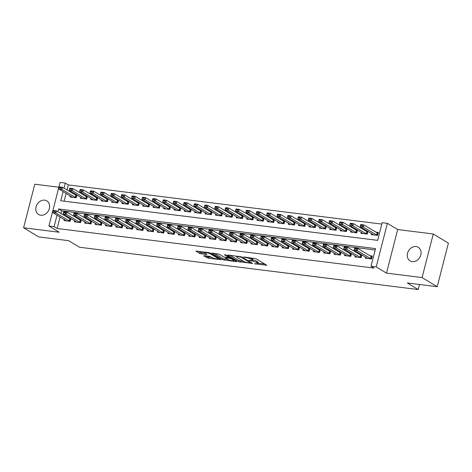 <?xml version="1.0" encoding="UTF-8"?>
<svg xmlns="http://www.w3.org/2000/svg" width="472" height="472" viewBox="0 0 472 472"><rect width="100%" height="100%" fill="white"/><g stroke="black" fill="none" stroke-linecap="round" stroke-linejoin="round"><path stroke-width="0.71" d="M254.373 263.76L266.763 265.223L256.072 258.762L243.617 256.921L245.853 257.6A3.894 0.761 -165.6 0 1 251.015 259.157L251.912 259.694A3.894 0.761 -165.6 0 1 252.42 260.255A3.894 0.761 -165.6 0 1 250.549 260.432L248.844 260.42L251.381 260.933A3.894 0.761 -165.6 0 1 256.544 262.491L257.435 263.028A3.894 0.761 -165.6 0 1 257.942 263.588A3.894 0.761 -165.6 0 1 256.072 263.771L254.373 263.76M40.769 215.226A7.935 6.519 -58.9 0 0 48.911 209.822A7.935 6.519 -58.9 0 0 46.805 200.895A7.935 6.519 -58.9 0 0 44.639 200.152A7.935 6.519 -58.9 0 0 36.492 205.556A7.935 6.519 -58.9 0 0 38.598 214.483A7.935 6.519 -58.9 0 0 40.769 215.226M412.233 261.63A7.935 6.519 -58.9 0 0 420.375 256.225A7.935 6.519 -58.9 0 0 418.269 247.298A7.935 6.519 -58.9 0 0 416.103 246.555A7.935 6.519 -58.9 0 0 407.956 251.959A7.935 6.519 -58.9 0 0 410.068 260.886A7.935 6.519 -58.9 0 0 412.233 261.63M204.169 255.677L203.739 255.912L208.358 258.208L220.973 259.653L210.123 253.022L208.512 252.538L195.892 251.086L199.674 253.452L206.435 254.585L206.86 254.349L205.066 253.263A3.257 0.637 -165.6 0 1 204.642 252.797A3.257 0.637 -165.6 0 1 207.049 252.785A3.257 0.637 -165.6 0 1 210.524 253.948L217.562 258.196A3.257 0.637 -165.6 0 1 217.987 258.668A3.257 0.637 -165.6 0 1 215.58 258.68A3.257 0.637 -165.6 0 1 212.105 257.517L209.32 256.32L204.169 255.677M60.08 216.961L57.118 228.495L54.097 226.672L48.899 226.023L60.086 182.446L65.284 183.095L63.98 188.169M437.214 286.705L422.08 277.565L433.267 233.994L448.4 243.133L437.214 286.705L407.336 282.976L418.233 289.554L79.497 247.239L68.605 240.661L38.733 236.926L23.6 227.787L59.189 232.236L48.899 226.023M433.267 233.994L397.684 229.545L386.491 273.123L422.08 277.565M386.491 273.123L376.202 266.91L371.01 266.261L375.547 248.596L58.628 209.002L57.932 211.721M57.118 228.495L374.036 268.084L371.01 266.261M238.46 261.683L252.538 263.441L241.841 256.986L228.194 254.992L227.769 255.228L238.46 261.683L238.761 260.509L243.723 261.411M236.248 261.695L222.601 259.706L211.751 253.069L219.096 254.142L223.433 256.762L225.05 257.246L229.05 257.618L224.377 254.715L225.805 254.898L236.678 261.464L236.248 261.695L236.36 261.27M58.858 187.219L34.786 184.216L23.6 227.787M76.635 194.777L74.476 194.505M87.025 196.075L84.866 195.803M97.415 197.373L95.255 197.101M107.811 198.671L105.645 198.399M118.201 199.969L116.035 199.697M128.59 201.267L126.425 200.995M138.98 202.565L136.815 202.293M149.37 203.863L147.211 203.591M159.76 205.161L157.601 204.889M170.15 206.459L167.991 206.187M180.54 207.757L178.381 207.485M190.936 209.055L188.77 208.783M201.326 210.353L199.16 210.081M211.716 211.651L209.55 211.379M222.105 212.949L219.94 212.677M232.495 214.247L230.336 213.975M242.885 215.545L240.726 215.273M253.275 216.843L251.116 216.571M263.665 218.141L261.506 217.869M274.061 219.439L271.896 219.167M284.451 220.737L282.285 220.465M294.841 222.035L292.675 221.763M305.231 223.333L303.065 223.061M315.62 224.631L313.461 224.359M326.01 225.929L323.851 225.657M336.4 227.227L334.241 226.955M346.79 228.525L344.631 228.253M357.186 229.823L355.021 229.551M367.576 231.121L365.411 230.849M365.588 257.128L365.316 258.184L371.552 258.963L372.308 256.019L369.753 255.7M355.198 255.83L354.926 256.886L361.163 257.665L361.877 254.886M344.808 254.532L344.536 255.588L350.773 256.367L351.487 253.588M334.418 253.234L334.147 254.29L340.377 255.069L341.097 252.29M324.028 251.936L323.757 252.992L329.987 253.771L330.701 250.992M313.638 250.638L313.367 251.694L319.597 252.473L320.311 249.694M303.242 249.34L302.971 250.396L309.207 251.175L309.921 248.396M292.852 248.042L292.581 249.098L298.817 249.877L299.531 247.098M282.462 246.744L282.191 247.8L288.427 248.579L289.141 245.8M272.073 245.446L271.801 246.502L278.037 247.281L278.751 244.502M261.683 244.148L261.411 245.204L267.648 245.983L268.361 243.204M251.293 242.85L251.021 243.906L257.252 244.685L257.972 241.906M240.903 241.552L240.631 242.608L246.862 243.387L247.576 240.608M230.513 240.254L230.242 241.31L236.472 242.089L237.186 239.31M220.117 238.956L219.846 240.012L226.082 240.791L226.796 238.012M209.727 237.658L209.456 238.714L215.692 239.493L216.406 236.714M199.337 236.36L199.066 237.416L205.302 238.195L206.016 235.416M188.947 235.062L188.676 236.118L194.912 236.897L195.626 234.118M178.558 233.764L178.286 234.82L184.522 235.599L185.236 232.82M168.168 232.466L167.896 233.522L174.127 234.301L174.846 231.522M157.778 231.168L157.506 232.224L163.737 233.003L164.451 230.224M147.388 229.87L147.117 230.926L153.347 231.705L154.061 228.926M136.992 228.572L136.721 229.628L142.957 230.407L143.671 227.628M126.602 227.274L126.331 228.33L132.567 229.109L133.281 226.33M116.212 225.976L115.941 227.032L122.177 227.811L122.891 225.032M105.822 224.678L105.551 225.734L111.787 226.513L112.501 223.734M95.432 223.38L95.161 224.436L101.397 225.215L102.111 222.436M85.043 222.082L84.771 223.138L91.002 223.917L91.721 221.138M74.653 220.784L74.381 221.84L80.612 222.619L81.326 219.84M375.187 250.001L61.655 210.831L60.959 213.55M361.528 254.673L359.363 254.402M351.138 253.375L348.973 253.104M340.743 252.077L338.583 251.806M330.353 250.779L328.193 250.508M319.963 249.482L317.803 249.21M309.573 248.183L307.414 247.912M299.183 246.885L297.018 246.614M288.793 245.587L286.628 245.316M278.403 244.29L276.238 244.018M268.013 242.992L265.848 242.72M257.618 241.693L255.458 241.422M247.228 240.395L245.068 240.124M236.838 239.097L234.678 238.826M226.448 237.799L224.288 237.528M216.058 236.501L213.893 236.23M205.668 235.203L203.503 234.932M195.278 233.905L193.113 233.634M184.888 232.607L182.723 232.336M174.492 231.309L172.333 231.038M164.103 230.012L161.943 229.74M153.713 228.713L151.553 228.442M143.323 227.415L141.163 227.144M132.933 226.117L130.768 225.846M122.543 224.82L120.378 224.548M112.153 223.522L109.988 223.25M101.757 222.223L99.598 221.952M91.367 220.925L89.208 220.654M80.977 219.627L78.818 219.356M70.588 218.329L68.428 218.058M70.936 218.542L70.222 221.321L63.991 220.542L64.263 219.486M381.836 224.088L68.31 184.924L67.006 189.998M66.127 193.408L64.133 201.184M371.635 233.575L371.364 234.631L377.6 235.41L378.355 232.466L375.8 232.147M367.924 231.333L367.21 234.112L360.974 233.333L361.245 232.277M357.534 230.035L356.82 232.814L350.584 232.035L350.855 230.979M347.144 228.737L346.424 231.516L340.194 230.737L340.465 229.681M336.748 227.439L336.034 230.218L329.804 229.439L330.076 228.383M326.358 226.141L325.645 228.92L319.414 228.141L319.686 227.085M315.969 224.843L315.255 227.622L309.018 226.843L309.29 225.787M305.579 223.545L304.865 226.324L298.628 225.545L298.9 224.489M295.189 222.247L294.475 225.026L288.239 224.247L288.51 223.191M284.799 220.949L284.085 223.728L277.849 222.949L278.12 221.893M274.409 219.651L273.695 222.43L267.459 221.651L267.73 220.595M264.019 218.353L263.299 221.132L257.069 220.353L257.34 219.297M253.623 217.055L252.909 219.834L246.679 219.055L246.95 217.999M243.233 215.757L242.519 218.536L236.289 217.757L236.56 216.701M232.843 214.459L232.13 217.238L225.893 216.459L226.165 215.403M222.454 213.161L221.74 215.94L215.503 215.161L215.775 214.105M212.064 211.863L211.35 214.642L205.113 213.863L205.385 212.807M201.674 210.565L200.96 213.344L194.724 212.565L194.995 211.509M191.284 209.267L190.57 212.046L184.334 211.267L184.605 210.211M180.894 207.963L180.174 210.748L173.944 209.969L174.215 208.913M170.498 206.665L169.784 209.45L163.554 208.671L163.825 207.615M160.108 205.367L159.394 208.152L153.164 207.373L153.435 206.317M149.718 204.069L149.005 206.854L142.768 206.075L143.04 205.019M139.328 202.771L138.615 205.556L132.378 204.777L132.65 203.721M128.939 201.473L128.225 204.258L121.988 203.479L122.26 202.423M118.549 200.175L117.835 202.96L111.599 202.181L111.87 201.125M108.159 198.877L107.445 201.662L101.209 200.883L101.48 199.827M97.769 197.579L97.049 200.364L90.819 199.585L91.09 198.529M87.373 196.281L86.659 199.066L80.429 198.287L80.7 197.231M76.983 194.983L76.269 197.768L70.039 196.989L70.31 195.933M418.233 289.554L419.531 284.498M68.31 184.924L65.284 183.095M63.106 191.579L60.746 200.759L377.659 240.348L382.196 222.684L387.394 223.333L376.202 266.91M397.684 229.545L387.394 223.333M57.059 215.132L54.097 226.672M61.655 210.831L58.628 209.002M257.942 263.588L258.243 262.414A3.894 0.761 -165.6 0 0 257.736 261.854L257.435 263.028M252.514 259.889A3.894 0.761 -165.6 0 1 256.845 261.317L257.736 261.854M252.42 260.255L252.721 259.075A3.894 0.761 -165.6 0 0 252.213 258.514L251.912 259.694M251.11 257.859A3.894 0.761 -165.6 0 1 251.322 257.977L252.213 258.514M258.042 263.199L264.822 264.049M230.012 255.222L238.761 260.509M250.154 263.034L250.455 262.869L241.068 257.199L238.46 256.674A3.894 0.761 -165.6 0 0 236.59 256.856A3.894 0.761 -165.6 0 0 237.097 257.417L243.511 261.293A3.894 0.761 -165.6 0 0 248.679 262.845L250.154 263.034M234.732 260.29L233.929 260.19M227.846 259.429L224.519 259.01L224.218 260.19M214.152 253.24L222.902 258.526L224.519 259.01M227.935 259.482A3.257 0.637 -165.6 0 0 231.41 260.644A3.257 0.637 -165.6 0 0 233.817 260.632A3.257 0.637 -165.6 0 0 233.392 260.16L230.914 258.662L225.881 257.753L225.457 257.983L227.935 259.482M198.293 251.257L201.591 252.762L204.931 253.181M205.987 255.907L208.659 257.033L211.987 257.447M218.105 258.213L218.872 258.308M378.113 233.404L363.859 224.938L363.316 227.056L360.201 226.666L373.747 234.932M362.065 225.244L360.508 225.05L360.419 225.404L361.977 225.598L362.065 225.244L363.859 224.938L360.744 224.548L360.508 225.05M377.205 235.363L363.316 227.056L361.977 225.598M360.201 226.666L360.419 225.404M354.46 248.602L354.372 248.956L355.929 249.151L356.018 248.797L354.46 248.602L354.696 248.101L357.811 248.49L372.066 256.957M356.018 248.797L357.811 248.49L357.269 250.608L371.157 258.916M367.7 258.485L354.153 250.219L357.269 250.608L355.929 249.151M354.372 248.956L354.153 250.219M367.723 232.106L353.469 223.639L352.926 225.758L349.805 225.368L363.357 233.634M351.675 223.946L350.118 223.752L350.029 224.106L351.587 224.3L351.675 223.946L353.469 223.639L350.354 223.25L350.118 223.752M366.815 234.065L352.926 225.758L351.587 224.3M349.805 225.368L350.029 224.106M357.333 230.808L343.079 222.341L342.536 224.46L339.415 224.07L352.967 232.336M341.286 222.648L339.728 222.454L339.633 222.808L341.197 223.002L341.286 222.648L343.079 222.341L339.964 221.952L339.728 222.454M356.425 232.767L342.536 224.46L341.197 223.002M339.415 224.07L339.633 222.808M346.944 229.51L332.689 221.043L332.146 223.162L329.025 222.772L342.578 231.038M330.896 221.35L329.338 221.156L329.244 221.51L330.807 221.704L330.896 221.35L332.689 221.043L329.568 220.654L329.338 221.156M346.029 231.469L332.146 223.162L330.807 221.704M329.025 222.772L329.244 221.51M336.554 228.212L322.299 219.745L321.751 221.864L318.635 221.474L332.188 229.74M320.506 220.052L318.948 219.858L318.854 220.212L320.411 220.406L320.506 220.052L322.299 219.745L319.178 219.356L318.948 219.858M335.639 230.171L321.751 221.864L320.411 220.406M318.635 221.474L318.854 220.212M344.07 247.304L343.982 247.658L345.539 247.853L345.628 247.499L344.07 247.304L344.306 246.803L347.421 247.192L361.676 255.659M345.628 247.499L347.421 247.192L346.879 249.31L360.767 257.618M357.31 257.187L343.758 248.921L346.879 249.31L345.539 247.853M343.982 247.658L343.758 248.921M333.68 246.006L333.586 246.36L335.149 246.555L335.238 246.201L333.68 246.006L333.916 245.505L337.032 245.894L351.286 254.361M335.238 246.201L337.032 245.894L336.489 248.012L350.377 256.32M346.92 255.889L333.368 247.623L336.489 248.012L335.149 246.555M333.586 246.36L333.368 247.623M323.291 244.708L323.196 245.062L324.76 245.257L324.848 244.903L323.291 244.708L323.521 244.207L326.642 244.596L340.896 253.063M324.848 244.903L326.642 244.596L326.099 246.714L339.982 255.022M336.53 254.591L322.978 246.325L326.099 246.714L324.76 245.257M323.196 245.062L322.978 246.325M312.901 243.41L312.806 243.764L314.364 243.959L314.458 243.605L312.901 243.41L313.131 242.909L316.252 243.298L330.506 251.765M314.458 243.605L316.252 243.298L315.703 245.416L329.592 253.724M326.14 253.293L312.588 245.027L315.703 245.416L314.364 243.959M312.806 243.764L312.588 245.027M326.164 226.914L311.909 218.447L311.361 220.566L308.245 220.176L321.792 228.442M310.116 218.754L308.552 218.56L308.464 218.914L310.021 219.108L310.116 218.754L311.909 218.447L308.788 218.058L308.552 218.56M325.249 228.873L311.361 220.566L310.021 219.108M308.245 220.176L308.464 218.914M302.505 242.112L302.416 242.466L303.974 242.661L304.068 242.307L302.505 242.112L302.741 241.611L305.862 242L320.116 250.467M304.068 242.307L305.862 242L305.313 244.118L319.202 252.426M315.744 251.995L302.198 243.729L305.313 244.118L303.974 242.661M302.416 242.466L302.198 243.729M315.774 225.616L301.514 217.149L300.971 219.268L297.856 218.878L311.402 227.144M299.726 217.456L298.162 217.262L298.074 217.616L299.632 217.81L299.726 217.456L301.514 217.149L298.398 216.76L298.162 217.262M314.859 227.575L300.971 219.268L299.632 217.81M297.856 218.878L298.074 217.616M292.115 240.814L292.026 241.168L293.584 241.363L293.678 241.009L292.115 240.814L292.351 240.313L295.466 240.702L309.726 249.169M293.678 241.009L295.466 240.702L294.923 242.82L308.812 251.128M305.354 250.697L291.808 242.431L294.923 242.82L293.584 241.363M292.026 241.168L291.808 242.431M305.378 224.318L291.124 215.852L290.581 217.97L287.466 217.58L301.012 225.846M289.33 216.158L287.772 215.964L287.684 216.318L289.242 216.512L289.33 216.158L291.124 215.852L288.008 215.462L287.772 215.964M304.469 226.277L290.581 217.97L289.242 216.512M287.466 217.58L287.684 216.318M281.725 239.516L281.637 239.87L283.194 240.065L283.283 239.711L281.725 239.516L281.961 239.015L285.076 239.404L299.331 247.871M283.283 239.711L285.076 239.404L284.533 241.522L298.422 249.83M294.965 249.399L281.418 241.133L284.533 241.522L283.194 240.065M281.637 239.87L281.418 241.133M294.988 223.02L280.734 214.553L280.191 216.672L277.076 216.282L290.622 224.548M278.94 214.86L277.383 214.666L277.294 215.02L278.852 215.214L278.94 214.86L280.734 214.553L277.619 214.164L277.383 214.666M294.08 224.979L280.191 216.672L278.852 215.214M277.076 216.282L277.294 215.02M271.335 238.218L271.247 238.572L272.804 238.767L272.893 238.413L271.335 238.218L271.571 237.717L274.686 238.106L288.941 246.573M272.893 238.413L274.686 238.106L274.143 240.224L288.032 248.532M284.575 248.101L271.028 239.835L274.143 240.224L272.804 238.767M271.247 238.572L271.028 239.835M284.598 221.722L270.344 213.255L269.801 215.374L266.68 214.984L280.232 223.25M268.55 213.562L266.993 213.368L266.904 213.722L268.462 213.916L268.55 213.562L270.344 213.255L267.229 212.866L266.993 213.368M283.69 223.681L269.801 215.374L268.462 213.916M266.68 214.984L266.904 213.722M260.945 236.92L260.857 237.274L262.414 237.469L262.503 237.115L260.945 236.92L261.181 236.419L264.296 236.808L278.551 245.275M262.503 237.115L264.296 236.808L263.754 238.926L277.642 247.234M274.185 246.803L260.632 238.537L263.754 238.926L262.414 237.469M260.857 237.274L260.632 238.537M274.208 220.424L259.954 211.957L259.411 214.076L256.29 213.686L269.842 221.952M258.16 212.264L256.603 212.07L256.508 212.424L258.072 212.618L258.16 212.264L259.954 211.957L256.839 211.568L256.603 212.07M273.3 222.383L259.411 214.076L258.072 212.618M256.29 213.686L256.508 212.424M250.555 235.622L250.461 235.976L252.024 236.171L252.113 235.817L250.555 235.622L250.791 235.121L253.906 235.51L268.161 243.977M252.113 235.817L253.906 235.51L253.364 237.628L267.252 245.936M263.795 245.505L250.243 237.239L253.364 237.628L252.024 236.171M250.461 235.976L250.243 237.239M263.818 219.126L249.564 210.66L249.021 212.778L245.9 212.388L259.452 220.654M247.77 210.966L246.213 210.772L246.118 211.126L247.682 211.32L247.77 210.966L249.564 210.66L246.443 210.27L246.213 210.772M262.904 221.085L249.021 212.778L247.682 211.32M245.9 212.388L246.118 211.126M240.165 234.324L240.071 234.678L241.629 234.873L241.723 234.519L240.165 234.324L240.395 233.823L243.517 234.212L257.771 242.679M241.723 234.519L243.517 234.212L242.968 236.33L256.856 244.638M253.405 244.207L239.853 235.941L242.968 236.33L241.629 234.873M240.071 234.678L239.853 235.941M253.429 217.822L239.174 209.362L238.625 211.48L235.51 211.09L249.063 219.356M237.381 209.668L235.823 209.474L235.729 209.828L237.286 210.022L237.381 209.668L239.174 209.362L236.053 208.972L235.823 209.474M252.514 219.787L238.625 211.48L237.286 210.022M235.51 211.09L235.729 209.828M229.775 233.026L229.681 233.38L231.239 233.575L231.333 233.221L229.775 233.026L230.006 232.525L233.127 232.914L247.381 241.381M231.333 233.221L233.127 232.914L232.578 235.032L246.467 243.34M243.015 242.909L229.463 234.643L232.578 235.032L231.239 233.575M229.681 233.38L229.463 234.643M243.039 216.524L228.784 208.063L228.236 210.182L225.12 209.792L238.667 218.058M226.991 208.37L225.427 208.176L225.339 208.53L226.896 208.724L226.991 208.37L228.784 208.063L225.663 207.674L225.427 208.176M242.124 218.489L228.236 210.182L226.896 208.724M225.12 209.792L225.339 208.53M219.38 231.728L219.291 232.082L220.849 232.277L220.943 231.923L219.38 231.728L219.616 231.227L222.731 231.616L236.991 240.083M220.943 231.923L222.731 231.616L222.188 233.734L236.077 242.042M232.619 241.611L219.073 233.345L222.188 233.734L220.849 232.277M219.291 232.082L219.073 233.345M232.649 215.226L218.388 206.765L217.846 208.884L214.73 208.494L228.277 216.76M216.595 207.072L215.037 206.878L214.949 207.232L216.506 207.426L216.595 207.072L218.388 206.765L215.273 206.376L215.037 206.878M231.734 217.191L217.846 208.884L216.506 207.426M214.73 208.494L214.949 207.232M208.99 230.43L208.901 230.784L210.459 230.979L210.547 230.625L208.99 230.43L209.226 229.929L212.341 230.318L226.601 238.785M210.547 230.625L212.341 230.318L211.798 232.436L225.687 240.744M222.229 240.313L208.683 232.047L211.798 232.436L210.459 230.979M208.901 230.784L208.683 232.047M222.253 213.928L207.999 205.468L207.456 207.586L204.341 207.196L217.887 215.462M206.205 205.774L204.647 205.58L204.559 205.934L206.117 206.128L206.205 205.774L207.999 205.468L204.883 205.078L204.647 205.58M221.344 215.893L207.456 207.586L206.117 206.128M204.341 207.196L204.559 205.934M198.6 229.132L198.511 229.486L200.069 229.681L200.157 229.327L198.6 229.132L198.836 228.631L201.951 229.02L216.205 237.487M200.157 229.327L201.951 229.02L201.408 231.138L215.297 239.446M211.839 239.015L198.293 230.749L201.408 231.138L200.069 229.681M198.511 229.486L198.293 230.749M211.863 212.63L197.609 204.169L197.066 206.288L193.951 205.898L207.497 214.164M195.815 204.476L194.257 204.282L194.169 204.636L195.727 204.83L195.815 204.476L197.609 204.169L194.493 203.774L194.257 204.282M210.954 214.595L197.066 206.288L195.727 204.83M193.951 205.898L194.169 204.636M188.21 227.834L188.121 228.188L189.679 228.383L189.768 228.029L188.21 227.834L188.446 227.333L191.561 227.722L205.816 236.189M189.768 228.029L191.561 227.722L191.018 229.84L204.907 238.148M201.45 237.717L187.903 229.451L191.018 229.84L189.679 228.383M188.121 228.188L187.903 229.451M201.473 211.332L187.219 202.866L186.676 204.99L183.555 204.6L197.107 212.866M185.425 203.178L183.868 202.984L183.779 203.338L185.337 203.532L185.425 203.178L187.219 202.866L184.104 202.476L183.868 202.984M200.565 213.297L186.676 204.99L185.337 203.532M183.555 204.6L183.779 203.338M177.82 226.536L177.732 226.89L179.289 227.085L179.378 226.731L177.82 226.536L178.056 226.035L181.171 226.424L195.426 234.891M179.378 226.731L181.171 226.424L180.628 228.542L194.517 236.85M191.06 236.419L177.507 228.153L180.628 228.542L179.289 227.085M177.732 226.89L177.507 228.153M191.083 210.034L176.829 201.568L176.286 203.692L173.165 203.302L186.717 211.568M175.035 201.88L173.478 201.686L173.383 202.04L174.947 202.234L175.035 201.88L176.829 201.568L173.714 201.178L173.478 201.686M190.175 211.999L176.286 203.692L174.947 202.234M173.165 203.302L173.383 202.04M167.43 225.238L167.336 225.592L168.899 225.787L168.988 225.433L167.43 225.238L167.666 224.737L170.781 225.126L185.036 233.593M168.988 225.433L170.781 225.126L170.239 227.244L184.127 235.552M180.67 235.121L167.117 226.855L170.239 227.244L168.899 225.787M167.336 225.592L167.117 226.855M180.693 208.736L166.439 200.27L165.89 202.394L162.775 202.004L176.327 210.27M164.645 200.582L163.088 200.388L162.993 200.742L164.551 200.936L164.645 200.582L166.439 200.27L163.318 199.88L163.088 200.388M179.779 210.701L165.89 202.394L164.551 200.936M162.775 202.004L162.993 200.742M157.04 223.94L156.946 224.294L158.503 224.489L158.598 224.135L157.04 223.94L157.27 223.439L160.392 223.828L174.646 232.295M158.598 224.135L160.392 223.828L159.843 225.946L173.731 234.254M170.28 233.823L156.728 225.557L159.843 225.946L158.503 224.489M156.946 224.294L156.728 225.557M170.303 207.438L156.049 198.972L155.5 201.096L152.385 200.706L165.938 208.972M154.255 199.284L152.698 199.09L152.603 199.444L154.161 199.638L154.255 199.284L156.049 198.972L152.928 198.582L152.698 199.09M169.389 209.403L155.5 201.096L154.161 199.638M152.385 200.706L152.603 199.444M146.65 222.642L146.556 222.996L148.114 223.191L148.208 222.837L146.65 222.642L146.88 222.141L150.002 222.53L164.256 230.997M148.208 222.837L150.002 222.53L149.453 224.648L163.341 232.956M159.89 232.525L146.338 224.259L149.453 224.648L148.114 223.191M146.556 222.996L146.338 224.259M159.914 206.14L145.653 197.674L145.11 199.798L141.995 199.408L155.542 207.674M143.866 197.986L142.302 197.792L142.214 198.146L143.771 198.34L143.866 197.986L145.653 197.674L142.538 197.284L142.302 197.792M158.999 208.105L145.11 199.798L143.771 198.34M141.995 199.408L142.214 198.146M136.255 221.344L136.166 221.698L137.724 221.893L137.818 221.539L136.255 221.344L136.491 220.843L139.606 221.232L153.866 229.699M137.818 221.539L139.606 221.232L139.063 223.35L152.952 231.658M149.494 231.227L135.948 222.961L139.063 223.35L137.724 221.893M136.166 221.698L135.948 222.961M149.524 204.842L135.263 196.376L134.721 198.5L131.605 198.11L145.152 206.376M133.47 196.688L131.912 196.494L131.824 196.848L133.381 197.042L133.47 196.688L135.263 196.376L132.148 195.986L131.912 196.494M148.609 206.807L134.721 198.5L133.381 197.042M131.605 198.11L131.824 196.848M125.865 220.046L125.776 220.4L127.334 220.595L127.422 220.241L125.865 220.046L126.101 219.545L129.216 219.934L143.476 228.401M127.422 220.241L129.216 219.934L128.673 222.052L142.562 230.36M139.104 229.929L125.558 221.663L128.673 222.052L127.334 220.595M125.776 220.4L125.558 221.663M139.128 203.544L124.873 195.078L124.331 197.202L121.215 196.812L134.762 205.072M123.08 195.39L121.522 195.196L121.434 195.55L122.991 195.744L123.08 195.39L124.873 195.078L121.758 194.688L121.522 195.196M138.219 205.509L124.331 197.202L122.991 195.744M121.215 196.812L121.434 195.55M115.475 218.748L115.386 219.102L116.944 219.297L117.032 218.943L115.475 218.748L115.711 218.247L118.826 218.636L133.08 227.103M117.032 218.943L118.826 218.636L118.283 220.754L132.172 229.062M128.714 228.631L115.168 220.365L118.283 220.754L116.944 219.297M115.386 219.102L115.168 220.365M128.738 202.246L114.484 193.78L113.941 195.904L110.826 195.514L124.372 203.774M112.69 194.092L111.132 193.898L111.044 194.252L112.601 194.446L112.69 194.092L114.484 193.78L111.368 193.39L111.132 193.898M127.829 204.211L113.941 195.904L112.601 194.446M110.826 195.514L111.044 194.252M105.085 217.45L104.996 217.804L106.554 217.999L106.642 217.645L105.085 217.45L105.321 216.949L108.436 217.338L122.69 225.805M106.642 217.645L108.436 217.338L107.893 219.456L121.782 227.764M118.325 227.333L104.778 219.067L107.893 219.456L106.554 217.999M104.996 217.804L104.778 219.067M118.348 200.948L104.094 192.482L103.551 194.606L100.43 194.216L113.982 202.476M102.3 192.794L100.742 192.6L100.654 192.954L102.212 193.148L102.3 192.794L104.094 192.482L100.978 192.092L100.742 192.6M117.439 202.913L103.551 194.606L102.212 193.148M100.43 194.216L100.654 192.954M94.695 216.152L94.606 216.506L96.164 216.701L96.253 216.347L94.695 216.152L94.931 215.651L98.046 216.04L112.301 224.507M96.253 216.347L98.046 216.04L97.503 218.158L111.392 226.466M107.935 226.035L94.382 217.769L97.503 218.158L96.164 216.701M94.606 216.506L94.382 217.769M107.958 199.65L93.704 191.184L93.161 193.308L90.04 192.918L103.592 201.178M91.91 191.496L90.353 191.302L90.258 191.656L91.822 191.85L91.91 191.496L93.704 191.184L90.589 190.794L90.353 191.302M107.05 201.615L93.161 193.308L91.822 191.85M90.04 192.918L90.258 191.656M84.305 214.854L84.211 215.208L85.774 215.403L85.863 215.049L84.305 214.854L84.541 214.353L87.656 214.742L101.911 223.209M85.863 215.049L87.656 214.742L87.114 216.86L101.002 225.168M97.545 224.737L83.992 216.471L87.114 216.86L85.774 215.403M84.211 215.208L83.992 216.471M97.568 198.352L83.314 189.886L82.765 192.01L79.65 191.62L93.202 199.88M81.52 190.198L79.963 190.004L79.868 190.358L81.426 190.552L81.52 190.198L83.314 189.886L80.193 189.496L79.963 190.004M96.654 200.317L82.765 192.01L81.426 190.552M79.65 191.62L79.868 190.358M73.915 213.556L73.821 213.91L75.378 214.105L75.473 213.751L73.915 213.556L74.145 213.055L77.266 213.444L91.521 221.911M75.473 213.751L77.266 213.444L76.718 215.562L90.606 223.87M87.155 223.439L73.602 215.173L76.718 215.562L75.378 214.105M73.821 213.91L73.602 215.173M87.178 197.054L72.924 188.588L72.375 190.712L69.26 190.322L82.812 198.582M71.13 188.9L69.573 188.706L69.478 189.06L71.036 189.254L71.13 188.9L72.924 188.588L69.803 188.198L69.573 188.706M86.264 199.019L72.375 190.712L71.036 189.254M69.26 190.322L69.478 189.06M63.525 212.258L63.431 212.612L64.989 212.807L65.083 212.453L63.525 212.258L63.755 211.757L66.876 212.146L81.131 220.613M65.083 212.453L66.876 212.146L66.328 214.264L80.216 222.572M76.765 222.141L63.213 213.875L66.328 214.264L64.989 212.807M63.431 212.612L63.213 213.875M76.788 195.756L62.528 187.29L61.985 189.414L58.87 189.024L72.417 197.284M60.74 187.602L59.177 187.408L59.089 187.762L60.646 187.956L60.74 187.602L62.528 187.29L59.413 186.9L59.177 187.408M75.874 197.721L61.985 189.414L60.646 187.956M58.87 189.024L59.089 187.762M53.129 210.96L53.041 211.314L54.599 211.509L54.693 211.155L53.129 210.96L53.365 210.459L56.481 210.848L70.741 219.315M54.693 211.155L56.481 210.848L55.938 212.966L69.826 221.274M66.369 220.843L52.823 212.577L55.938 212.966L54.599 211.509M53.041 211.314L52.823 212.577M255.6 263.712L255.499 264.096M244.549 257.039L244.449 257.423M250.077 260.373L249.977 260.762M256.845 261.317L256.544 262.491M251.487 260.503L251.381 260.933M251.322 257.977L251.015 259.157M245.953 257.216L245.853 257.6M266.444 265.028L266.338 265.453M252.219 263.252L252.107 263.677M240.378 260.992L240.077 262.172M250.608 262.279L250.455 262.869M241.192 256.715L241.068 257.199M240.036 256.473L239.935 256.862M238.561 256.29L238.46 256.674M222.902 258.526L222.601 259.706M229.044 256.851L228.89 257.447M233.546 259.57L233.392 260.16M231.062 258.072L230.914 258.662M229.557 257.163L229.298 258.178M225.982 257.364L225.881 257.753M217.716 257.606L217.562 258.196M210.671 253.358L210.524 253.948M206.547 254.16L206.435 254.585M201.591 252.762L201.284 253.936M199.975 252.272L199.674 253.452M220.501 259.287L220.389 259.712M208.659 257.033L208.358 258.208M207.043 256.544L206.742 257.724M377.175 232.979L376.632 235.097M377.405 233.091L376.862 235.215M370.815 258.768L371.358 256.65M370.585 258.65L371.128 256.532M366.785 231.681L366.243 233.799M367.015 231.793L366.473 233.917M356.395 230.383L355.847 232.501M356.625 230.495L356.083 232.619M346.005 229.085L345.457 231.203M346.236 229.197L345.693 231.321M335.61 227.787L335.067 229.905M335.846 227.899L335.303 230.023M360.425 257.47L360.968 255.352M360.195 257.352L360.738 255.234M350.035 256.172L350.578 254.054M349.799 256.054L350.348 253.936M339.645 254.874L340.188 252.756M339.409 254.756L339.958 252.638M329.255 253.576L329.798 251.458M329.019 253.458L329.562 251.34M325.22 226.489L324.677 228.607M325.456 226.601L324.907 228.725M318.86 252.278L319.408 250.16M318.629 252.16L319.172 250.042M314.83 225.191L314.287 227.309M315.066 225.303L314.517 227.427M308.47 250.98L309.018 248.856M308.24 250.862L308.782 248.744M304.44 223.893L303.897 226.011M304.67 224.005L304.127 226.129M298.08 249.682L298.623 247.558M297.85 249.564L298.392 247.446M294.05 222.595L293.507 224.713M294.28 222.707L293.737 224.831M287.69 248.384L288.233 246.26M287.46 248.266L288.003 246.148M283.66 221.297L283.117 223.415M283.89 221.409L283.347 223.533M277.3 247.086L277.843 244.962M277.07 246.968L277.613 244.85M273.27 219.999L272.722 222.117M273.5 220.111L272.958 222.235M266.91 245.788L267.453 243.664M266.674 245.67L267.223 243.552M262.88 218.701L262.332 220.819M263.111 218.813L262.568 220.937M256.52 244.49L257.063 242.366M256.284 244.372L256.833 242.254M252.485 217.403L251.942 219.521M252.721 217.515L252.178 219.639M246.13 243.192L246.673 241.068M245.894 243.074L246.437 240.956M242.095 216.105L241.552 218.223M242.331 216.217L241.782 218.341M235.734 241.894L236.283 239.77M235.504 241.776L236.047 239.658M231.705 214.807L231.162 216.925M231.941 214.919L231.392 217.043M225.345 240.596L225.893 238.472M225.114 240.478L225.657 238.36M221.315 213.503L220.772 215.627M221.545 213.621L221.002 215.745M214.955 239.298L215.498 237.174M214.725 239.18L215.267 237.062M210.925 212.205L210.382 214.329M211.155 212.323L210.612 214.447M204.565 238L205.108 235.876M204.335 237.882L204.877 235.764M200.535 210.907L199.992 213.031M200.765 211.025L200.222 213.149M194.175 236.702L194.718 234.578M193.945 236.584L194.488 234.466M190.145 209.609L189.596 211.733M190.375 209.727L189.832 211.851M183.785 235.404L184.328 233.28M183.549 235.286L184.098 233.168M179.755 208.311L179.207 210.435M179.985 208.429L179.443 210.553M173.395 234.106L173.938 231.982M173.159 233.988L173.708 231.87M169.359 207.013L168.817 209.137M169.595 207.131L169.053 209.255M163.005 232.808L163.548 230.684M162.769 232.69L163.312 230.572M158.97 205.715L158.427 207.839M159.206 205.833L158.657 207.957M152.609 231.51L153.158 229.386M152.379 231.392L152.922 229.274M148.58 204.417L148.037 206.541M148.816 204.535L148.267 206.659M142.22 230.212L142.768 228.088M141.989 230.094L142.532 227.976M138.19 203.119L137.647 205.243M138.42 203.237L137.877 205.361M131.83 228.914L132.372 226.79M131.6 228.796L132.142 226.678M127.8 201.821L127.257 203.945M128.03 201.939L127.487 204.063M121.44 227.616L121.982 225.492M121.21 227.498L121.752 225.38M117.41 200.523L116.867 202.647M117.64 200.641L117.097 202.765M111.05 226.318L111.593 224.194M110.82 226.2L111.362 224.082M107.02 199.225L106.471 201.349M107.25 199.343L106.707 201.467M100.66 225.02L101.203 222.896M100.424 224.902L100.973 222.784M96.63 197.927L96.081 200.051M96.86 198.045L96.317 200.169M90.27 223.722L90.813 221.598M90.034 223.604L90.583 221.486M86.234 196.629L85.692 198.753M86.47 196.747L85.928 198.871M79.88 222.424L80.423 220.3M79.644 222.306L80.187 220.188M75.844 195.331L75.302 197.455M76.08 195.449L75.532 197.573M69.484 221.126L70.033 219.002M69.254 221.008L69.797 218.89M250.732 262.349L250.567 262.993M236.791 256.072L236.59 256.856M229.221 256.957L229.05 257.618M234.018 259.854L233.817 260.632M225.427 257.293L225.297 257.806M218.188 257.889L217.987 258.668M204.824 252.077L204.642 252.797"/></g></svg>
